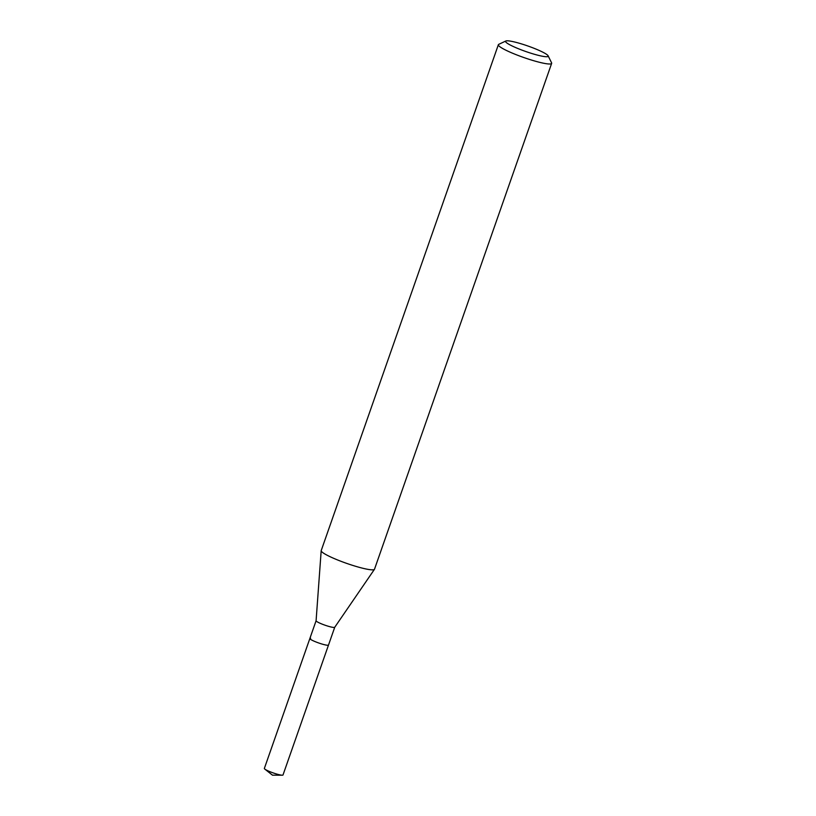 <?xml version="1.0" encoding="UTF-8"?>
<svg xmlns="http://www.w3.org/2000/svg" width="816" height="816" viewBox="0 0 816 816"><rect width="100%" height="100%" fill="white"/><g stroke="black" fill="none" stroke-linecap="round" stroke-linejoin="round"><path stroke-width="1.22" d="M334.744 627.239A9.884 1.285 -160.7 0 1 334.723 627.28A9.884 1.285 -160.7 0 1 333.979 627.453A9.884 1.285 -160.7 0 1 323.473 624.638A9.884 1.285 -160.7 0 1 316.088 620.752A9.884 1.285 -160.7 0 1 316.098 620.701L264.353 768.448A9.884 1.285 19.3 0 0 264.802 769.09A9.884 1.285 19.3 0 0 273.227 772.925A9.884 1.285 19.3 0 0 282.234 775.2A9.884 1.285 19.3 0 0 282.254 775.2A9.884 1.285 19.3 0 0 283.009 774.976L328.511 645.038A9.884 1.285 -160.7 0 1 327.746 645.262A9.884 1.285 -160.7 0 1 317.077 642.386A9.884 1.285 -160.7 0 1 309.856 638.51A9.884 1.285 -160.7 0 1 310.621 638.296M309.856 638.51A9.884 1.285 19.3 0 0 317.077 642.386A9.884 1.285 19.3 0 0 327.746 645.262A9.884 1.285 19.3 0 0 328.511 645.038L334.733 627.259M498.362 44.717L321.218 550.565A28.234 3.682 19.3 0 0 321.188 550.688A28.234 3.682 19.3 0 0 342.292 561.796A28.234 3.682 19.3 0 0 372.31 569.843A28.234 3.682 19.3 0 0 374.442 569.333A28.234 3.682 19.3 0 0 374.503 569.221L551.647 63.383A28.234 3.682 -160.7 0 1 549.454 64.005A28.234 3.682 -160.7 0 1 518.976 55.774A28.234 3.682 -160.7 0 1 498.362 44.717A28.234 3.682 -160.7 0 1 498.749 44.339L505.849 41.004A22.583 2.948 -160.7 0 1 507.287 40.8A22.583 2.948 -160.7 0 1 530.298 46.869A22.583 2.948 -160.7 0 1 548.107 55.794A22.583 2.948 -160.7 0 1 546.414 56.732A22.583 2.948 -160.7 0 1 520.669 49.623A22.583 2.948 -160.7 0 1 505.849 41.004M548.107 55.794L551.575 62.842A28.234 3.682 -160.7 0 1 551.647 63.383M264.802 769.09L272.473 775.169L282.254 775.2M334.723 627.28L374.442 569.333M316.088 620.752L321.188 550.688"/></g></svg>
